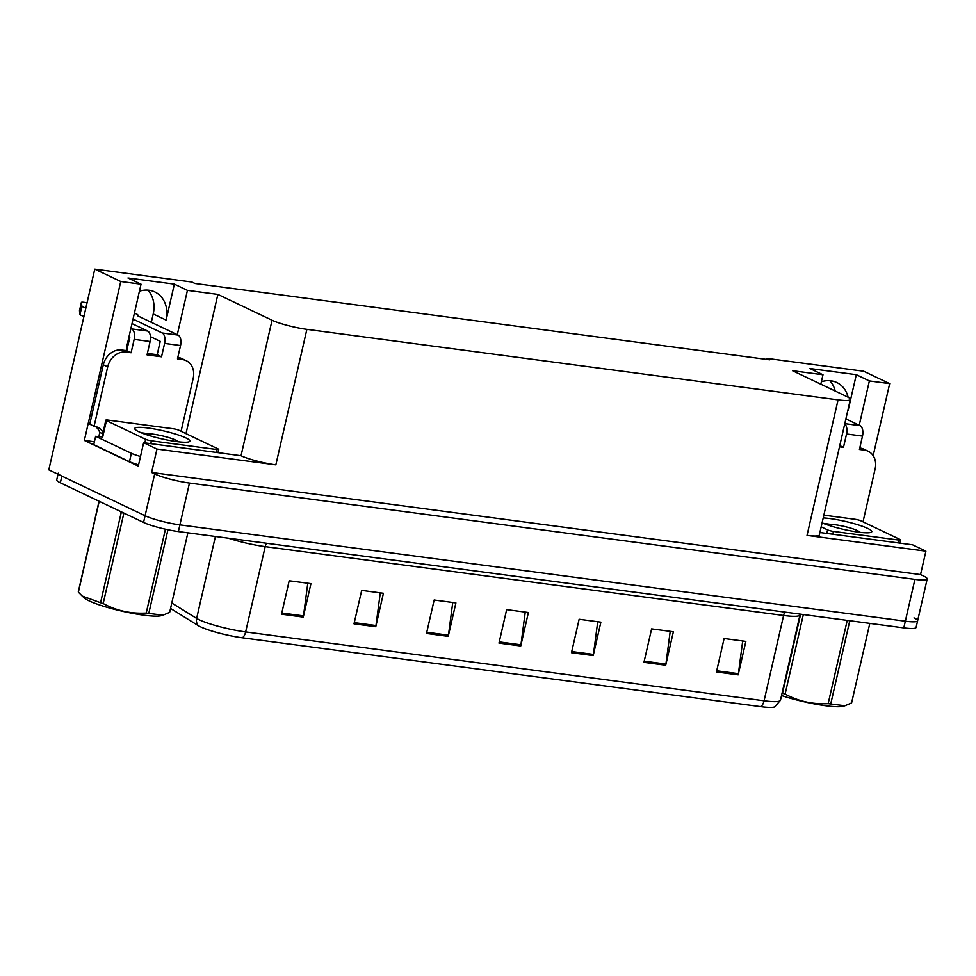 <?xml version="1.0" encoding="UTF-8"?>
<svg xmlns="http://www.w3.org/2000/svg" width="976" height="976" viewBox="0 0 976 976"><rect width="100%" height="100%" fill="white"/><g stroke="black" fill="none" stroke-linecap="round" stroke-linejoin="round"><path stroke-width="1.46" d="M157.441 353.532A27.743 23.058 -64.5 0 1 156.807 354.666M147.827 290.128A27.743 23.058 -64.5 0 1 153.22 313.955L151.304 322.324M139.434 291.202A27.743 23.058 -64.5 0 1 154.855 291.97A27.743 23.058 -64.5 0 1 166.115 320.104L174.362 284.138L187.429 290.36L217.868 294.41L272.06 320.238A26.01 3.758 12.9 0 0 306.879 329.351L838.055 399.892A26.01 3.758 12.9 0 0 850.34 399.465A26.01 3.758 12.9 0 0 846.729 396.549L792.536 370.721L822.988 374.772L820.828 384.202M272.06 320.238L241.035 455.731L143.643 442.701L138.275 466.125L84.339 440.42L94.404 441.762M838.055 399.892L807.03 535.385L925.907 551.172L912.572 544.815L819.877 532.506M807.03 535.385A26.01 3.758 12.9 0 0 819.315 534.97L850.34 399.465M241.035 455.731A26.01 3.758 12.9 0 0 275.842 464.844L156.965 449.058L151.609 472.482L920.539 574.596L923.589 576.047A26.01 3.758 -167.1 0 1 927.2 578.963A26.01 3.758 -167.1 0 1 914.915 579.39L189.466 483.047A26.01 3.758 -167.1 0 1 154.659 473.933L151.609 472.482M143.643 442.701L156.965 449.058M914.012 617.869A26.01 3.758 -167.1 0 1 917.623 620.785A26.01 3.758 -167.1 0 1 905.338 621.2L179.889 524.868A26.01 3.758 -167.1 0 1 145.082 515.743L48.8 469.871L94.77 269.132L120.743 281.503L84.339 440.42M859.222 425.255L869.372 380.933L889.673 383.629L863.711 371.246L766.575 358.351L766.343 359.375M889.673 383.629L873.166 455.658M925.907 551.172L920.539 574.596M829.771 380.701A27.743 23.058 -64.5 0 1 835.212 391.059M766.575 358.351L769.625 359.802L194.956 283.491L191.906 282.04L94.77 269.132M217.868 294.41L185.989 433.625M120.743 281.503L141.032 284.199L127.051 345.26A27.743 23.058 115.5 0 0 126.294 350.616M177.278 334.695L187.429 290.36M848.742 406.492A27.743 23.058 115.5 0 1 848.071 410.664L856.306 374.699L809.909 368.538L822.988 374.772M856.306 374.699L869.372 380.933M174.362 284.138L127.966 277.977L141.032 284.199M848.12 397.269A27.743 23.058 115.5 0 0 836.81 382.531A27.743 23.058 115.5 0 0 821.377 381.762M760.792 706.648A8.674 4.66 -82.4 0 0 764.074 700.792A34.685 5.002 12.9 0 0 780.458 700.231L774.761 706.868A31.22 4.502 -167.1 0 1 760.792 706.648L242.377 637.804A31.22 4.502 -167.1 0 1 200.592 626.86A31.22 4.502 -167.1 0 1 198.262 625.616L170.544 608.451M927.2 578.963L917.623 620.785A26.01 3.758 -167.1 0 1 905.338 621.2L179.889 524.868A26.01 3.758 -167.1 0 1 145.082 515.743L61.866 476.093A26.01 3.758 -167.1 0 1 58.255 473.177M742.699 640.976L738.405 673.672A6.942 3.733 97.6 0 1 738.185 674.855L745.847 641.403L724.107 638.511L716.445 671.964L738.185 674.855M670.207 631.35L665.913 664.046A6.942 3.733 97.6 0 1 665.705 665.229L673.367 631.777L651.614 628.886L643.953 662.338L665.705 665.229M597.727 621.724L593.432 654.42A6.942 3.733 97.6 0 1 593.213 655.604L600.874 622.151L579.134 619.26L571.472 652.712L593.213 655.604M307.782 583.221L303.487 615.905A6.942 3.733 97.6 0 1 303.268 617.1L310.941 583.636L289.189 580.757L281.527 614.209L303.268 617.1M380.274 592.847L375.967 625.531A6.942 3.733 97.6 0 1 375.76 626.726L383.422 593.274L361.681 590.382L354.007 623.835L375.76 626.726M452.754 602.473L448.46 635.169A6.942 3.733 97.6 0 1 448.24 636.352L455.902 602.9L434.161 600.008L426.5 633.461L448.24 636.352M525.247 612.098L520.94 644.794A6.942 3.733 97.6 0 1 520.733 645.978L528.394 612.525L506.654 609.634L498.98 643.086L520.733 645.978M917.623 620.785L916.086 627.47A26.01 3.758 -167.1 0 1 903.8 627.897L178.364 531.554A26.01 3.758 -167.1 0 1 143.545 522.441L60.341 482.791A26.01 3.758 -167.1 0 1 56.73 479.863L58.011 474.263M131.089 352.751L126.734 350.677L121.658 349.994A17.348 14.408 -64.5 0 0 103.322 364.804L89.731 424.182L94.086 426.256L107.689 366.878A17.348 14.408 -64.5 0 1 126.014 352.08L131.089 352.751L134.151 339.367L150.097 341.49A8.674 4.66 -82.4 0 0 147.657 331.047L132.016 323.593M150.097 341.49L147.034 354.861L161.528 356.789L157.173 354.715L160.235 341.332L150.45 336.671M147.364 353.41L157.173 354.715M177.815 357.46L178.193 357.509A17.348 14.408 -64.5 0 1 181.829 358.582L186.184 360.656A17.348 14.408 -64.5 0 1 193.211 378.237L181.072 431.282M161.528 356.789L164.59 343.406L180.548 345.528L177.473 358.912L182.549 359.583A17.348 14.408 -64.5 0 1 186.184 360.656M138.568 464.82A17.348 2.501 12.9 0 1 132.699 462.99A17.348 2.501 -167.1 0 1 129.466 461.672L93.733 444.653L95.648 436.284L131.382 453.303L129.466 461.672M140.495 456.463A17.348 2.501 -167.1 0 1 131.382 453.303M102.724 436.87A17.348 2.501 -167.1 0 1 95.648 436.284M99.04 436.711A8.674 4.66 97.6 0 1 99.406 434.088L99.796 432.417L102.712 433.808M94.086 426.256A17.348 14.408 -64.5 0 1 97.71 427.329A17.348 14.408 -64.5 0 1 103.066 432.27M99.796 432.417A17.348 14.408 115.5 0 0 95.428 426.512M126.734 350.677L129.796 337.293L128.966 336.891M180.548 345.528A8.674 4.66 -82.4 0 0 178.096 335.085L137.823 315.895L137.848 315.016A8.674 1.257 -167.1 0 0 134.493 313.235L134.395 313.211M133.041 319.103L162.15 332.975A8.674 4.66 97.6 0 1 164.59 343.406M130.882 328.534L131.711 328.924A8.674 4.66 97.6 0 1 134.151 339.367M85.864 308.038A8.674 1.257 -167.1 0 1 81.899 306.257L81.386 302.426A5.539 0.805 -167.1 0 1 81.386 302.389L79.471 310.758A5.539 0.805 12.9 0 0 79.471 310.758A5.539 0.805 12.9 0 0 79.471 310.795L79.983 314.614A8.674 1.257 -167.1 0 0 83.948 316.407M81.386 302.389A5.539 0.805 -167.1 0 1 87.047 302.865M81.899 306.257L79.983 314.614M81.74 305.598L79.825 313.967M839.494 446.825L843.484 447.35L839.787 445.593M859.758 448.021L860.149 448.069A17.348 14.408 -64.5 0 1 863.772 449.143L868.128 451.217A17.348 14.408 -64.5 0 1 875.167 468.797L863.016 521.843M843.484 447.35L846.546 433.978L862.491 436.089L859.429 449.472L864.504 450.143A17.348 14.408 -64.5 0 1 868.128 451.217M862.491 436.089A8.674 4.66 -82.4 0 0 860.051 425.658L845.899 418.911M844.74 423.95A8.674 4.66 97.6 0 1 846.546 433.978M138.653 431.648A28.28 4.087 -167.1 0 1 134.895 429.123A28.28 4.087 -167.1 0 1 153.427 428.842A28.28 4.087 -167.1 0 1 185.928 437.931A28.28 4.087 -167.1 0 1 189.417 441.616A28.28 4.087 -167.1 0 1 167.25 440.017A28.28 4.087 -167.1 0 1 138.653 431.648M148.474 433.771L141.117 432.722M218.136 448.948A4.331 0.622 -167.1 0 1 218.734 449.424A4.331 0.622 -167.1 0 1 216.696 449.497L151.451 440.835A4.331 0.622 -167.1 0 1 145.656 439.322L106.445 420.632A4.331 0.622 -167.1 0 1 105.847 420.144A4.331 0.622 -167.1 0 1 107.885 420.07L173.13 428.745A4.331 0.622 -167.1 0 1 178.925 430.257L218.136 448.948M102.004 436.882A4.331 0.622 -167.1 0 1 102.004 436.87L105.847 420.144M145.631 434.174L144.228 433.905M823.219 517.939A28.28 4.087 -167.1 0 1 867.871 528.492A28.28 4.087 -167.1 0 1 871.373 532.176A28.28 4.087 -167.1 0 1 850.499 530.834A28.28 4.087 -167.1 0 1 822.085 522.88M830.417 524.344L823.061 523.282M823.854 515.157L855.074 519.305A4.331 0.622 -167.1 0 1 860.881 520.818L900.092 539.508A4.331 0.622 -167.1 0 1 900.689 539.996A4.331 0.622 -167.1 0 1 898.64 540.057L833.406 531.395A4.331 0.622 -167.1 0 1 827.599 529.883L821.182 526.82M827.575 524.734L826.172 524.466M167.945 529.748L148.779 613.404L162.955 615.197L161.321 615.661A40.76 5.88 -167.1 0 1 143.692 615.173A40.76 5.88 -167.1 0 1 84.448 598.056L82.191 596.043L100.552 602.729L121.231 512.473L120.158 511.302M162.955 615.197L169.653 612.367L187.868 532.823M148.779 613.404A46.824 6.759 -167.1 0 1 147.51 613.245A46.824 6.759 -167.1 0 1 146.217 613.062L165.42 529.212M145.473 434.332A16.519 2.379 -167.1 0 1 145.668 434.149A16.519 2.379 -167.1 0 1 153.22 434.174A16.519 2.379 -167.1 0 1 177.534 441.445A16.519 2.379 -167.1 0 1 177.632 441.701M100.382 501.871L99.052 501.896A46.824 6.759 -167.1 0 1 98.991 501.432L78.324 591.7A46.824 6.759 -167.1 0 0 78.373 592.164L82.191 596.043M100.552 602.729A46.824 6.759 -167.1 0 0 103.175 603.534L123.842 513.278A46.824 6.759 -167.1 0 1 121.231 512.473M99.052 501.896L78.373 592.164M103.175 603.534C116.534 610.744 130.882 613.928 146.217 613.062M849.791 620.724L830.735 703.964L844.899 705.758L843.264 706.221A40.76 5.88 -167.1 0 1 825.635 705.733A40.76 5.88 -167.1 0 1 781.532 695.534M844.899 705.758L851.597 702.927L869.811 623.383M830.735 703.964A46.824 6.759 -167.1 0 1 829.466 703.806A46.824 6.759 -167.1 0 1 828.16 703.623L847.229 620.382M827.416 524.905A16.519 2.379 -167.1 0 1 827.624 524.71A16.519 2.379 -167.1 0 1 835.175 524.746A16.519 2.379 -167.1 0 1 859.478 532.005A16.519 2.379 -167.1 0 1 859.575 532.262M803.333 614.551L785.119 694.095A46.824 6.759 -167.1 0 1 782.508 693.289L800.625 614.197M785.119 694.095C798.478 701.317 812.825 704.489 828.16 703.623M166.115 320.104L153.22 313.955M154.659 473.933L143.545 522.441M189.466 483.047L178.364 531.554M914.915 579.39L903.8 627.897M306.879 329.351L275.842 464.844M784.85 612.098A8.674 4.66 -82.4 0 0 783.606 615.478L265.191 546.633A34.685 5.002 -167.1 0 1 228.421 538.203M800.21 614.136L799.991 614.917A34.685 5.002 -167.1 0 1 783.606 615.478L764.074 700.792L245.647 631.936A8.674 4.66 97.6 0 1 242.377 637.804M171.788 603.009L196.64 618.406A34.685 5.002 12.9 0 0 199.226 619.784A34.685 5.002 12.9 0 0 245.647 631.936L265.191 546.633A8.674 4.66 -82.4 0 1 266.424 543.254M198.262 625.616A8.674 7.906 121.8 0 1 196.64 618.406L215.403 536.471M60.341 482.791L61.866 476.093M520.94 644.794L499.261 641.903M448.46 635.169L426.768 632.277M375.967 625.531L354.288 622.651M303.487 615.905L281.796 613.026M593.432 654.42L571.741 651.541M665.913 664.046L644.233 661.167M738.405 673.672L716.713 670.793M121.658 349.994L126.014 352.08M182.549 359.583L178.193 357.509M103.322 364.804L107.689 366.878M178.096 335.085L162.15 332.975M147.657 331.047L131.711 328.924M79.471 310.795L81.386 302.426M864.504 450.143L860.149 448.069M860.051 425.658L844.813 423.633M216.696 449.497L216.05 452.315M106.445 420.632L102.614 437.358M145.656 439.322L144.838 442.86M151.451 440.835L150.804 443.653M898.64 540.057L897.993 542.888M827.599 529.883L826.782 533.433M833.406 531.395L832.76 534.226M780.458 700.231L799.991 614.917M218.734 449.424L218.014 452.583M900.689 539.996L899.97 543.144"/></g></svg>
